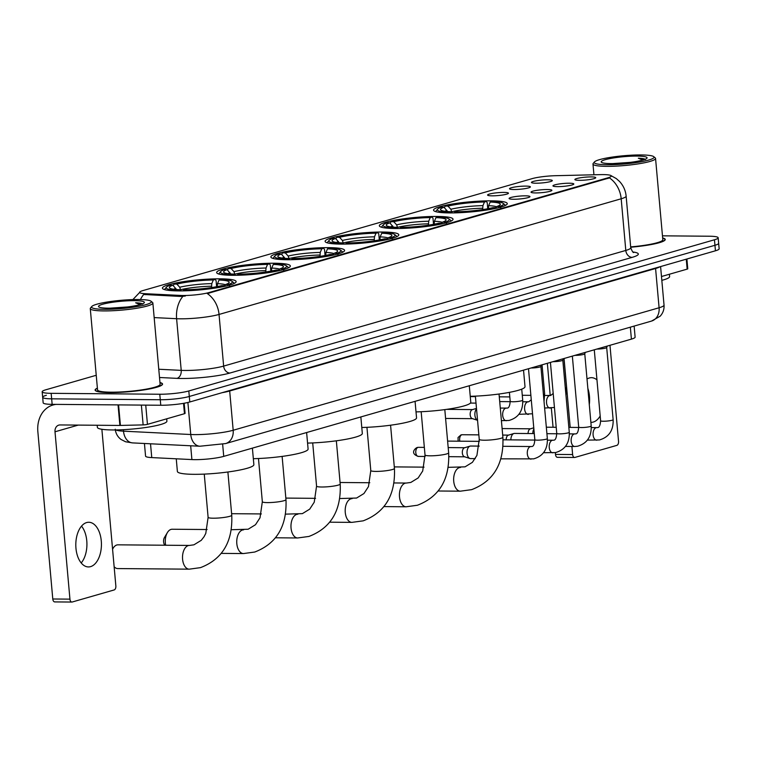 <?xml version="1.0" encoding="UTF-8"?>
<svg xmlns="http://www.w3.org/2000/svg" width="757" height="757" viewBox="0 0 757 757"><rect width="100%" height="100%" fill="white"/><g stroke="black" fill="none" stroke-linecap="round" stroke-linejoin="round"><path stroke-width="1.14" d="M274.488 263.237A36.998 5.081 -5.1 0 0 236.203 266.275A36.998 5.081 -5.1 0 0 216.653 272.558A36.998 5.081 -5.1 0 0 232.531 275.302A36.998 5.081 -5.1 0 0 270.807 272.255A36.998 5.081 -5.1 0 0 290.357 265.981A36.998 5.081 -5.1 0 0 274.488 263.237M437.168 216.445A36.998 5.081 -5.1 0 0 398.882 219.483A36.998 5.081 -5.1 0 0 379.333 225.766A36.998 5.081 -5.1 0 0 395.211 228.51A36.998 5.081 -5.1 0 0 433.487 225.472A36.998 5.081 -5.1 0 0 453.036 219.189A36.998 5.081 -5.1 0 0 437.168 216.445M382.938 232.039A36.998 5.081 -5.1 0 0 344.653 235.077A36.998 5.081 -5.1 0 0 325.113 241.36A36.998 5.081 -5.1 0 0 340.981 244.104A36.998 5.081 -5.1 0 0 379.266 241.067A36.998 5.081 -5.1 0 0 398.807 234.784A36.998 5.081 -5.1 0 0 382.938 232.039M328.708 247.634A36.998 5.081 -5.1 0 0 290.433 250.681A36.998 5.081 -5.1 0 0 270.883 256.954A36.998 5.081 -5.1 0 0 286.752 259.708A36.998 5.081 -5.1 0 0 325.037 256.661A36.998 5.081 -5.1 0 0 344.586 250.378A36.998 5.081 -5.1 0 0 328.708 247.634M220.259 278.831A36.998 5.081 -5.1 0 0 181.973 281.869A36.998 5.081 -5.1 0 0 162.424 288.152A36.998 5.081 -5.1 0 0 178.302 290.896A36.998 5.081 -5.1 0 0 216.578 287.859A36.998 5.081 -5.1 0 0 236.127 281.576A36.998 5.081 -5.1 0 0 220.259 278.831M491.397 200.842A36.998 5.081 -5.1 0 0 453.112 203.888A36.998 5.081 -5.1 0 0 433.562 210.172A36.998 5.081 -5.1 0 0 449.44 212.916A36.998 5.081 -5.1 0 0 487.716 209.869A36.998 5.081 -5.1 0 0 507.266 203.595A36.998 5.081 -5.1 0 0 491.397 200.842M514.012 189.515A10.475 1.438 174.9 0 1 509.565 188.862A10.475 1.438 174.9 0 1 514.665 187.026A10.475 1.438 174.9 0 1 525.878 186.108A10.475 1.438 174.9 0 1 530.354 187.007A10.475 1.438 174.9 0 1 524.459 188.72A10.475 1.438 174.9 0 1 514.012 189.515M492.078 195.826A10.475 1.438 174.9 0 1 487.631 195.164A10.475 1.438 174.9 0 1 492.741 193.338A10.475 1.438 174.9 0 1 503.954 192.41A10.475 1.438 174.9 0 1 508.42 193.309A10.475 1.438 174.9 0 1 502.525 195.022A10.475 1.438 174.9 0 1 492.078 195.826M535.937 183.213A10.475 1.438 174.9 0 1 531.49 182.551A10.475 1.438 174.9 0 1 536.599 180.724A10.475 1.438 174.9 0 1 547.813 179.797A10.475 1.438 174.9 0 1 552.279 180.696A10.475 1.438 174.9 0 1 546.384 182.409A10.475 1.438 174.9 0 1 535.937 183.213M557.445 186.638A10.475 1.438 174.9 0 1 552.998 185.976A10.475 1.438 174.9 0 1 558.108 184.15A10.475 1.438 174.9 0 1 569.321 183.222A10.475 1.438 174.9 0 1 573.787 184.121A10.475 1.438 174.9 0 1 567.892 185.834A10.475 1.438 174.9 0 1 557.445 186.638M535.521 192.94A10.475 1.438 174.9 0 1 531.073 192.287A10.475 1.438 174.9 0 1 536.174 190.452A10.475 1.438 174.9 0 1 547.387 189.524A10.475 1.438 174.9 0 1 551.853 190.433A10.475 1.438 174.9 0 1 545.967 192.146A10.475 1.438 174.9 0 1 535.521 192.94M513.587 199.252A10.475 1.438 174.9 0 1 509.139 198.589A10.475 1.438 174.9 0 1 514.249 196.763A10.475 1.438 174.9 0 1 525.462 195.836A10.475 1.438 174.9 0 1 529.928 196.735A10.475 1.438 174.9 0 1 524.033 198.448A10.475 1.438 174.9 0 1 513.587 199.252M579.37 180.327A10.475 1.438 174.9 0 1 574.932 179.674A10.475 1.438 174.9 0 1 580.032 177.838A10.475 1.438 174.9 0 1 591.245 176.911A10.475 1.438 174.9 0 1 595.712 177.81A10.475 1.438 174.9 0 1 589.817 179.532A10.475 1.438 174.9 0 1 579.37 180.327M600.386 174.63A18.849 2.593 174.9 0 1 603.234 174.602A18.849 2.593 174.9 0 1 611.315 176.002A18.849 2.593 174.9 0 1 607.985 177.8L208.998 292.562A18.849 2.593 174.9 0 1 180.355 295.438L145.221 293.697A18.849 2.593 174.9 0 1 139.657 292.363A18.849 2.593 174.9 0 1 142.988 290.565L532.209 178.614A18.849 2.593 174.9 0 1 555.487 175.7L600.386 174.63M634.129 326.078L635.114 337.12A20.941 2.877 174.9 0 1 631.404 339.127L223.731 456.376A20.941 2.877 174.9 0 1 191.9 459.575L151.75 457.588A20.941 2.877 174.9 0 1 145.562 456.111L144.436 443.488M97.388 388.133A33.857 4.656 -5.1 0 0 95.108 390.073A33.857 4.656 -5.1 0 0 109.633 392.59A33.857 4.656 -5.1 0 0 144.663 389.808A33.857 4.656 -5.1 0 0 162.547 384.054A33.857 4.656 -5.1 0 0 159.964 382.54M610.7 175.463L616.274 178.567L619.529 181.443C623.371 185.588 625.575 190.471 626.134 196.11A27.924 3.842 174.9 0 1 621.185 198.779A24.432 19.729 -106 0 0 609.442 177.904L207.295 293.565A24.432 19.729 74 0 1 219.038 314.448A27.924 3.842 174.9 0 1 180.336 318.811A27.924 3.842 174.9 0 1 176.608 318.706L154.163 317.59M46.376 395.277A20.941 2.877 -5.1 0 0 42.666 397.283L43.158 402.79A20.941 2.877 -5.1 0 0 52.148 404.352L160.768 405.25L160.276 399.743A20.941 2.877 -5.1 0 0 189.307 396.469L714.949 245.287A20.941 2.877 -5.1 0 0 718.658 243.281A20.941 2.877 -5.1 0 1 714.949 245.287L189.307 396.469A20.941 2.877 -5.1 0 1 160.276 399.743L51.656 398.835L160.276 399.743L159.784 394.236A20.941 2.877 -5.1 0 0 188.815 390.962L714.457 239.78A20.941 2.877 -5.1 0 0 718.166 237.774A20.941 2.877 -5.1 0 0 709.186 236.222L662.46 235.834M42.666 397.283A20.941 2.877 -5.1 0 0 51.656 398.835A20.941 2.877 -5.1 0 1 42.666 397.283L42.174 391.776A20.941 2.877 -5.1 0 0 51.164 393.328L159.784 394.236M185.323 296.044L180.44 296.432L143.688 294.482A24.432 17.231 92.8 0 0 140.452 299.564M630.695 247.227A33.857 4.656 -5.1 0 0 665.242 239.477A33.857 4.656 -5.1 0 0 662.649 237.963M96.243 375.283L45.884 389.77A20.941 2.877 -5.1 0 0 42.174 391.776M160.768 405.25A20.941 2.877 -5.1 0 0 189.789 401.986L715.441 250.794A20.941 2.877 -5.1 0 0 719.15 248.798L718.166 237.774M587.848 388.388A22.341 12.822 -89.5 0 1 589.296 404.626M590.876 422.349A22.341 12.822 90.5 0 0 591.122 422.349A22.341 12.822 90.5 0 0 593.27 422.056A22.341 12.822 90.5 0 0 600.187 415.972M596.961 379.882A22.341 12.822 90.5 0 0 591.491 377.677A22.341 12.822 90.5 0 0 589.343 377.98A22.341 12.822 90.5 0 0 587.016 379.039M661.486 276.513L687.148 269.132L686.268 259.187M557.767 457.285A3.492 2.006 -89.5 0 1 557.426 457.332A3.492 2.006 -89.5 0 1 555.477 454.408L572.623 454.55L571.904 446.46M547.349 363.303L550.216 395.514M551.342 408.032L553.055 427.251M555.316 452.601L555.477 454.408M572.623 454.55A3.492 2.006 90.5 0 0 574.572 457.474A3.492 2.006 90.5 0 0 574.913 457.427L616.87 445.362A3.492 2.006 90.5 0 0 618.545 441.35L609.972 345.287M570.201 427.393L564.05 358.496M686.892 259.008L687.772 268.792A3.492 0.483 174.9 0 1 687.148 269.132M607.123 164.733A30.015 4.126 -5.1 0 0 639.987 161.97A30.015 4.126 -5.1 0 0 653.698 156.623A30.015 4.126 -5.1 0 0 641.16 154.948A30.015 4.126 -5.1 0 0 594.482 161.913A30.015 4.126 -5.1 0 0 607.123 164.733M594.482 161.913L593.223 163.389A31.416 4.315 -5.1 0 0 592.977 164.014A31.416 4.315 -5.1 0 0 606.452 166.341A31.416 4.315 -5.1 0 0 638.955 163.758A31.416 4.315 -5.1 0 0 655.553 158.421A31.416 4.315 -5.1 0 0 655.193 157.853L653.698 156.623M630.666 246.896A31.416 4.315 -5.1 0 0 662.81 239.695L655.553 158.421M630.695 247.179A33.507 4.608 -5.1 0 0 664.892 239.505A33.507 4.608 -5.1 0 0 662.668 238.095M661.826 280.345A34.907 4.797 -5.1 0 0 669.604 276.57L669.396 274.233M637.205 156.084A23.032 3.17 -5.1 0 0 611.997 158.204A23.032 3.17 -5.1 0 0 601.455 162.301A23.032 3.17 -5.1 0 0 611.079 163.597A23.032 3.17 -5.1 0 0 646.904 158.251A23.032 3.17 -5.1 0 0 637.205 156.084M630.042 162.395L612.621 163.597M645.39 159.566C644.869 158.828 642.523 158.374 638.331 158.213L642.75 160.068M638.331 158.213L644.434 159.547M444.312 207.569L445.334 206.084A33.232 4.57 -5.1 0 1 486.297 201.466L484.461 201.996A30.015 4.126 -5.1 0 0 447.974 206.103L450.869 209.254L452.043 212.916M482.682 209.585L482.928 205.639L484.461 201.996M470.248 396.299A38.389 5.28 -5.1 0 0 525.008 386.657L523.532 370.154M447.652 211.563L444.018 207.248L441.369 207.219A33.232 4.57 -5.1 0 0 437.584 209.178L436.325 210.645A34.623 4.76 -5.1 0 0 436.051 211.335A34.623 4.76 -5.1 0 0 436.259 211.79M486.297 201.466L487.215 202.611L487.754 208.733M454.285 212.878L454.541 212.291A33.232 4.57 -5.1 0 0 495.494 207.673L496.072 208.298M448.541 212.906L448.816 212.244A33.232 4.57 -5.1 0 1 437.584 209.178M454.541 212.291L456.367 211.761A30.015 4.126 -5.1 0 0 492.854 207.655L495.494 207.673M444.018 207.248A30.015 4.126 -5.1 0 0 440.858 210.096A30.015 4.126 -5.1 0 0 450.652 211.714L448.816 212.244M447.974 206.103L445.334 206.084M450.652 211.714L451.607 212.916M504.9 205.658A34.623 4.76 -5.1 0 0 505.023 205.175A34.623 4.76 -5.1 0 0 504.635 204.551L503.131 203.321A33.232 4.57 -5.1 0 0 492.012 201.513L490.176 202.043L488.644 205.686L488.312 208.629M500.727 207.92L499.459 206.538A33.232 4.57 -5.1 0 0 503.131 203.321M499.459 206.538L496.81 206.519A30.015 4.126 -5.1 0 0 500.074 204.806A30.015 4.126 -5.1 0 0 490.176 202.043M495.74 207.938L496.81 206.519M390.092 223.164L391.104 221.678A33.232 4.57 -5.1 0 1 432.067 217.06L430.231 217.59A30.015 4.126 -5.1 0 0 393.754 221.706L396.64 224.848L397.813 228.51M428.453 225.179L428.699 221.233L430.231 217.59M416.019 411.893A38.389 5.28 -5.1 0 0 470.778 402.26L469.302 385.748M393.432 227.157L389.789 222.842L387.149 222.823A33.232 4.57 -5.1 0 0 383.354 224.772L382.096 226.248A34.623 4.76 -5.1 0 0 381.821 226.93A34.623 4.76 -5.1 0 0 382.03 227.384M432.067 217.06L432.985 218.215L433.534 224.327M400.065 228.482L400.311 227.885A33.232 4.57 -5.1 0 0 441.274 223.268L441.842 223.892M394.312 228.5L394.596 227.838A33.232 4.57 -5.1 0 1 383.354 224.772M400.311 227.885L402.137 227.365A30.015 4.126 -5.1 0 0 438.625 223.249L441.274 223.268M389.789 222.842A30.015 4.126 -5.1 0 0 386.628 225.69A30.015 4.126 -5.1 0 0 396.422 227.318L394.596 227.838M393.754 221.706L391.104 221.678M396.422 227.318L397.387 228.51M450.67 221.262A34.623 4.76 -5.1 0 0 450.793 220.779A34.623 4.76 -5.1 0 0 450.406 220.145L448.91 218.924A33.232 4.57 -5.1 0 0 437.783 217.108L435.947 217.638L434.423 221.281L434.083 224.223M446.498 223.523L445.23 222.132A33.232 4.57 -5.1 0 0 448.91 218.924M445.23 222.132L442.58 222.113A30.015 4.126 -5.1 0 0 445.845 220.401A30.015 4.126 -5.1 0 0 435.947 217.638M441.511 223.533L442.58 222.113M335.862 238.758L336.874 237.282A33.232 4.57 -5.1 0 1 377.838 232.664L376.002 233.184A30.015 4.126 -5.1 0 0 339.524 237.301L342.41 240.442L343.583 244.104M374.232 240.773L374.478 236.827L376.002 233.184M361.789 427.487A38.389 5.28 -5.1 0 0 416.549 417.855L415.073 401.342M339.202 242.751L335.569 238.436L332.919 238.417A33.232 4.57 -5.1 0 0 329.125 240.366L327.876 241.843A34.623 4.76 -5.1 0 0 327.592 242.524A34.623 4.76 -5.1 0 0 327.809 242.978M377.838 232.664L378.755 233.809L379.304 239.931M345.835 244.076L346.081 243.489A33.232 4.57 -5.1 0 0 387.045 238.871L387.612 239.496M340.092 244.095L340.366 243.442A33.232 4.57 -5.1 0 1 329.125 240.366M346.081 243.489L347.917 242.959A30.015 4.126 -5.1 0 0 384.395 238.843L387.045 238.871M335.569 238.436A30.015 4.126 -5.1 0 0 332.399 241.284A30.015 4.126 -5.1 0 0 342.192 242.912L340.366 243.442M339.524 237.301L336.874 237.282M342.192 242.912L343.158 244.114M396.441 236.856A34.623 4.76 -5.1 0 0 396.573 236.373A34.623 4.76 -5.1 0 0 396.176 235.749L394.681 234.519A33.232 4.57 -5.1 0 0 383.553 232.711L381.727 233.232L380.194 236.875L379.853 239.827M392.277 239.117L391 237.726A33.232 4.57 -5.1 0 0 394.681 234.519M391 237.726L388.35 237.707A30.015 4.126 -5.1 0 0 391.615 236.004A30.015 4.126 -5.1 0 0 381.727 233.232M387.281 239.136L388.35 237.707M281.632 254.361L282.645 252.876A33.232 4.57 -5.1 0 1 323.608 248.258L321.782 248.788A30.015 4.126 -5.1 0 0 285.294 252.895L288.19 256.046L289.354 259.708M320.003 256.377L320.249 252.431L321.782 248.788M307.56 443.091A38.389 5.28 -5.1 0 0 362.319 433.449L360.852 416.937M284.973 258.345L281.339 254.03L278.69 254.011A33.232 4.57 -5.1 0 0 274.905 255.961L273.646 257.437A34.623 4.76 -5.1 0 0 273.372 258.128A34.623 4.76 -5.1 0 0 273.58 258.582M323.608 248.258L324.526 249.403L325.075 255.525M291.606 259.67L291.852 259.083A33.232 4.57 -5.1 0 0 332.815 254.466L333.392 255.09M285.862 259.689L286.137 259.036A33.232 4.57 -5.1 0 1 274.905 255.961M291.852 259.083L293.688 258.553A30.015 4.126 -5.1 0 0 330.166 254.447L332.815 254.466M281.339 254.03A30.015 4.126 -5.1 0 0 278.179 256.878A30.015 4.126 -5.1 0 0 287.972 258.506L286.137 259.036M285.294 252.895L282.645 252.876M287.972 258.506L288.928 259.708M342.211 252.45A34.623 4.76 -5.1 0 0 342.344 251.967A34.623 4.76 -5.1 0 0 341.946 251.343L340.451 250.113A33.232 4.57 -5.1 0 0 329.323 248.305L327.497 248.835L325.964 252.478L325.633 255.421M338.048 254.712L336.77 253.33A33.232 4.57 -5.1 0 0 340.451 250.113M336.77 253.33L334.13 253.302A30.015 4.126 -5.1 0 0 337.395 251.598A30.015 4.126 -5.1 0 0 327.497 248.835M333.061 254.731L334.13 253.302M164.771 545.229L164.373 544.529A4.883 2.801 -89.5 0 1 164.43 537.555L167.382 532.597A11.866 6.813 90.5 0 0 165.679 545.239M207.125 529.531L172.18 529.238A11.866 6.813 90.5 0 0 171.035 529.398A11.866 6.813 90.5 0 0 167.382 532.597M227.403 269.956L228.425 268.47A33.232 4.57 -5.1 0 1 269.388 263.852L267.552 264.382A30.015 4.126 -5.1 0 0 231.065 268.489L233.96 271.64L235.134 275.302M265.773 271.971L266.019 268.025L267.552 264.382M253.34 458.685A38.389 5.28 -5.1 0 0 308.099 449.043L306.623 432.54M230.743 273.949L227.109 269.634L224.46 269.606A33.232 4.57 -5.1 0 0 220.675 271.564L219.416 273.031A34.623 4.76 -5.1 0 0 219.142 273.722A34.623 4.76 -5.1 0 0 219.35 274.176M269.388 263.852L270.306 264.997L270.845 271.12M237.376 275.264L237.632 274.677A33.232 4.57 -5.1 0 0 278.585 270.06L279.163 270.684M231.633 275.293L231.907 274.63A33.232 4.57 -5.1 0 1 220.675 271.564M237.632 274.677L239.458 274.148A30.015 4.126 -5.1 0 0 275.945 270.041L278.585 270.06M227.109 269.634A30.015 4.126 -5.1 0 0 223.949 272.482A30.015 4.126 -5.1 0 0 233.743 274.1L231.907 274.63M231.065 268.489L228.425 268.47M233.743 274.1L234.698 275.302M287.991 268.044A34.623 4.76 -5.1 0 0 288.114 267.562A34.623 4.76 -5.1 0 0 287.726 266.937L286.222 265.707A33.232 4.57 -5.1 0 0 275.103 263.9L273.268 264.43L271.735 268.073L271.403 271.015M283.818 270.306L282.55 268.924A33.232 4.57 -5.1 0 0 286.222 265.707M282.55 268.924L279.901 268.905A30.015 4.126 -5.1 0 0 283.165 267.193A30.015 4.126 -5.1 0 0 273.268 264.43M278.831 270.325L279.901 268.905M227.895 471.999L231.746 515.214C232.872 541.738 222.444 559.215 200.482 567.636L189.222 569.169A11.866 6.813 -89.5 0 1 182.522 558.24A11.866 6.813 -89.5 0 1 188.275 545.589A11.866 6.813 -89.5 0 1 189.411 545.437L117.95 544.832A11.866 6.813 90.5 0 0 116.805 544.993A11.866 6.813 90.5 0 0 113.153 548.191A11.866 6.813 90.5 0 0 112.585 549.289M114.137 566.709A11.866 6.813 90.5 0 0 117.751 568.573L189.222 569.169M173.183 285.55L174.195 284.064A33.232 4.57 -5.1 0 1 215.158 279.447L213.323 279.976A30.015 4.126 -5.1 0 0 176.845 284.093L179.731 287.234L180.904 290.896M211.544 287.565L211.79 283.62L213.323 279.976M176.258 458.799L177.384 471.469A38.389 5.28 -5.1 0 0 193.858 474.317A38.389 5.28 -5.1 0 0 233.582 471.157A38.389 5.28 -5.1 0 0 253.869 464.647L252.393 448.135M176.523 289.543L172.88 285.228L170.24 285.209A33.232 4.57 -5.1 0 0 166.445 287.158L165.187 288.635A34.623 4.76 -5.1 0 0 164.912 289.316A34.623 4.76 -5.1 0 0 165.121 289.77M215.158 279.447L216.076 280.601L216.625 286.714M183.156 290.868L183.402 290.272A33.232 4.57 -5.1 0 0 224.365 285.654L224.933 286.278M177.403 290.887L177.687 290.224A33.232 4.57 -5.1 0 1 166.445 287.158M183.402 290.272L185.228 289.751A30.015 4.126 -5.1 0 0 221.716 285.635L224.365 285.654M172.88 285.228A30.015 4.126 -5.1 0 0 169.719 288.076A30.015 4.126 -5.1 0 0 179.513 289.704L177.687 290.224M176.845 284.093L174.195 284.064M179.513 289.704L180.478 290.896M233.762 283.648A34.623 4.76 -5.1 0 0 233.885 283.165A34.623 4.76 -5.1 0 0 233.497 282.531L232.002 281.311A33.232 4.57 -5.1 0 0 220.874 279.494L219.038 280.024L217.514 283.667L217.174 286.61M229.589 285.909L228.321 284.518A33.232 4.57 -5.1 0 0 232.002 281.311M228.321 284.518L225.671 284.5A30.015 4.126 -5.1 0 0 228.936 282.787A30.015 4.126 -5.1 0 0 219.038 280.024M224.602 285.919L225.671 284.5M606.688 347.482A6.283 0.861 174.9 0 1 606.679 347.548A6.283 0.861 174.9 0 1 603.178 348.58A6.283 0.861 174.9 0 1 596.866 349.062A6.283 0.861 174.9 0 1 596.838 349.062M532.805 433.572A6.283 3.605 -89.5 0 1 533.874 428.973M528.093 433.534A4.542 2.602 -89.5 0 1 530.279 428.869A4.542 2.602 -89.5 0 1 530.297 428.869L533.77 427.819M575.065 446.45A6.283 3.605 -89.5 0 1 574.686 446.488L577.506 446.252C587.016 443.488 591.586 436.732 591.198 425.964L584.764 353.822A6.283 0.861 174.9 0 1 584.754 353.85A6.283 0.861 174.9 0 1 581.244 354.891A6.283 0.861 174.9 0 1 574.942 355.374A6.283 0.861 174.9 0 1 574.913 355.374M510.88 439.874A6.283 3.605 -89.5 0 1 513.899 433.506A6.283 3.605 -89.5 0 1 513.927 433.496A6.283 3.605 -89.5 0 1 514.533 433.42L534.281 433.581M506.168 439.836A4.542 2.602 -89.5 0 1 508.344 435.18A4.542 2.602 -89.5 0 1 508.363 435.171M562.829 360.095A6.283 0.861 174.9 0 1 562.82 360.162A6.283 0.861 174.9 0 1 559.319 361.193A6.283 0.861 174.9 0 1 553.007 361.676A6.283 0.861 174.9 0 1 552.989 361.676M540.905 366.407A6.283 0.861 174.9 0 1 540.895 366.464A6.283 0.861 174.9 0 1 537.394 367.505A6.283 0.861 174.9 0 1 531.083 367.987A6.283 0.861 174.9 0 1 531.054 367.987M475.254 458.638L470.57 458.591A6.283 3.605 -89.5 0 1 469.946 458.496A6.283 3.605 -89.5 0 1 467.06 453.339A6.283 3.605 -89.5 0 1 470.05 446.119A6.283 3.605 -89.5 0 1 470.069 446.119A6.283 3.605 -89.5 0 1 470.674 446.034L479.238 446.1M464.874 456.802A4.542 2.602 -89.5 0 1 464.42 456.726A4.542 2.602 -89.5 0 1 462.338 453.008A4.542 2.602 -89.5 0 1 464.486 447.794A4.542 2.602 -89.5 0 1 464.514 447.784M522.283 395.277A6.283 3.605 -89.5 0 1 522.377 395.277L530.875 395.353M499.715 401.712A6.283 3.605 -89.5 0 1 499.819 401.674A6.283 3.605 -89.5 0 1 499.847 401.664A6.283 3.605 -89.5 0 1 500.453 401.589L510.227 401.664M472.709 418.659A4.542 2.602 -89.5 0 1 472.254 418.593L477.544 420.277A6.283 3.605 -89.5 0 1 474.904 415.196A6.283 3.605 -89.5 0 1 476.532 408.912M472.254 418.593A4.542 2.602 -89.5 0 1 470.182 414.864A4.542 2.602 -89.5 0 1 472.33 409.651A4.542 2.602 -89.5 0 1 472.349 409.651M81.519 526.124A22.341 12.822 -89.5 0 1 81.207 562.953M90.585 566.633A22.341 12.822 90.5 0 0 101.4 542.826A22.341 12.822 90.5 0 0 88.806 522.264A22.341 12.822 90.5 0 0 86.648 522.557A22.341 12.822 90.5 0 0 75.832 546.374A22.341 12.822 90.5 0 0 88.427 566.936A22.341 12.822 90.5 0 0 90.585 566.633M145.732 405.127L147.454 424.355L184.462 413.71L183.535 403.349M56.16 404.38A27.924 22.54 -106 0 0 52.999 404.995A27.924 22.54 -106 0 0 37.85 431.641L52.782 598.995L69.937 599.137L55.006 431.783A6.983 5.64 74 0 1 58.791 425.122A6.983 5.64 74 0 1 60.106 424.942L119.88 425.443L118.045 404.9M55.072 601.862A3.492 2.006 -89.5 0 1 54.731 601.91A3.492 2.006 -89.5 0 1 52.782 598.995M69.937 599.137A3.492 2.006 90.5 0 0 71.887 602.052A3.492 2.006 90.5 0 0 72.227 602.004L114.184 589.94A3.492 2.006 90.5 0 0 115.849 585.927L101.873 429.276M184.178 403.235L185.077 413.379A3.492 0.483 174.9 0 1 184.462 413.71M147.454 424.355A3.492 0.483 174.9 0 1 143.139 424.895L120.41 425.434A3.492 0.483 174.9 0 1 119.88 425.443M104.428 309.32A30.015 4.126 -5.1 0 0 137.291 306.547A30.015 4.126 -5.1 0 0 151.012 301.21A30.015 4.126 -5.1 0 0 138.474 299.526A30.015 4.126 -5.1 0 0 91.796 306.49A30.015 4.126 -5.1 0 0 104.428 309.32M91.796 306.49L90.537 307.967A31.416 4.315 -5.1 0 0 90.282 308.591A31.416 4.315 -5.1 0 0 103.766 310.919A31.416 4.315 -5.1 0 0 136.269 308.336A31.416 4.315 -5.1 0 0 152.867 303.008A31.416 4.315 -5.1 0 0 152.507 302.44L151.012 301.21M90.282 308.591L97.539 389.855A31.416 4.315 -5.1 0 0 111.014 392.192A31.416 4.315 -5.1 0 0 143.518 389.609A31.416 4.315 -5.1 0 0 160.115 384.272L152.867 303.008M97.398 388.265A33.507 4.608 -5.1 0 0 95.458 390.044A33.507 4.608 -5.1 0 0 109.831 392.533A33.507 4.608 -5.1 0 0 144.502 389.779A33.507 4.608 -5.1 0 0 162.206 384.083A33.507 4.608 -5.1 0 0 159.973 382.673M97.189 425.254L97.379 427.355A34.907 4.797 -5.1 0 0 112.358 429.948A34.907 4.797 -5.1 0 0 148.467 427.08A34.907 4.797 -5.1 0 0 166.909 421.147L166.701 418.82M134.509 300.661A23.032 3.17 -5.1 0 0 109.301 302.791A23.032 3.17 -5.1 0 0 98.77 306.888A23.032 3.17 -5.1 0 0 108.393 308.175A23.032 3.17 -5.1 0 0 144.218 302.828A23.032 3.17 -5.1 0 0 134.509 300.661M127.346 306.973L109.926 308.175M142.695 304.144C142.184 303.406 139.827 302.951 135.645 302.791L140.064 304.655M135.645 302.791L141.748 304.125M145.221 293.697L145.306 294.691M180.355 295.438L180.44 296.432M208.998 292.562L209.055 293.233M607.985 177.8L608.041 178.482M630.344 327.166L631.404 339.127M150.52 443.791L151.75 457.588M190.669 445.778L191.9 459.575M222.653 444.312L223.731 456.376M632.975 251.986A34.907 4.797 174.9 0 1 632.133 257.371L229.977 373.031A6.983 5.64 74 0 1 223.646 366.095L625.802 250.435A27.924 3.842 -5.1 0 0 630.742 247.757C632.142 251.315 633.155 252.885 633.789 252.478M229.977 373.031A34.907 4.797 174.9 0 1 181.604 378.481A34.907 4.797 174.9 0 1 176.939 378.358L159.509 377.497M182.91 296.328A24.432 17.231 92.8 0 0 176.608 318.706L181.216 370.362A27.924 3.842 -5.1 0 0 184.945 370.457A27.924 3.842 -5.1 0 0 223.646 366.095L219.038 314.448L621.185 198.779L625.802 250.435A6.983 5.64 74 0 0 632.133 257.371M188.815 390.962L189.789 401.986M714.457 239.78L715.441 250.794M51.164 393.328L52.148 404.352M158.771 369.246L181.216 370.362A6.983 4.921 -87.2 0 1 176.939 378.358M115.897 429.938A27.924 3.842 -5.1 0 0 123.505 431.178L190.755 434.509A27.924 3.842 -5.1 0 0 194.483 434.613A27.924 3.842 -5.1 0 0 233.184 430.25L659.092 307.758A27.924 3.842 -5.1 0 0 664.031 305.08C664.324 309.339 663.037 313.048 660.17 316.189L651.512 321.082L225.614 443.574A13.957 11.27 74 0 0 233.184 430.25L229.683 391A27.924 3.842 174.9 0 1 222.151 392.675M655.571 268.016A3.492 2.82 -106 0 0 655.581 268.498L659.092 307.758A13.957 11.27 74 0 1 651.512 321.082M187.897 402.478L190.755 434.509A13.957 9.85 92.8 0 0 199.848 446.233L132.589 442.902L125.577 441.776L121.006 439.448C117.638 436.865 115.717 433.449 115.253 429.21M659.839 266.795A27.924 3.842 174.9 0 1 655.581 268.498L229.683 391A3.492 2.82 -106 0 1 229.674 390.517M132.589 442.902A13.957 9.85 92.8 0 1 123.505 431.178L123.372 429.683M499.033 394.019L502.885 437.224A11.866 1.628 174.9 0 1 500.784 438.36A11.866 1.628 174.9 0 1 484.338 440.214A11.866 1.628 174.9 0 1 479.247 439.334L476.919 455.411L472.396 462.338L465.063 466.842L448.21 467.343M502.885 437.224C504.011 463.757 493.583 481.225 471.62 489.656L460.351 491.179A11.866 6.813 -89.5 0 1 453.661 480.26A11.866 6.813 -89.5 0 1 459.404 467.608A11.866 6.813 -89.5 0 1 460.549 467.447M482.559 208.241A25.833 3.548 -5.1 0 0 451.929 211.695M446.914 210.389A26.855 3.69 -5.1 0 0 444.908 211.279M482.928 205.639A26.855 3.69 -5.1 0 0 450.869 209.254M496.592 206.812A26.855 3.69 -5.1 0 0 488.644 205.686M489.694 208.355A25.833 3.548 -5.1 0 0 488.284 208.289M444.804 409.613L448.655 452.828A11.866 1.628 174.9 0 1 446.554 453.963A11.866 1.628 174.9 0 1 430.108 455.818A11.866 1.628 174.9 0 1 425.018 454.938L422.699 471.005L418.167 477.941L410.833 482.436L406.32 483.051L393.981 482.947M448.655 452.828C449.781 479.351 439.353 496.829 417.391 505.25L406.13 506.783A11.866 6.813 -89.5 0 1 399.431 495.854A11.866 6.813 -89.5 0 1 405.184 483.203A11.866 6.813 -89.5 0 1 406.32 483.051M428.339 223.835A25.833 3.548 -5.1 0 0 397.699 227.289M392.684 225.983A26.855 3.69 -5.1 0 0 390.688 226.873M428.699 221.233A26.855 3.69 -5.1 0 0 396.64 224.848M442.362 222.407A26.855 3.69 -5.1 0 0 434.423 221.281M435.464 223.958A25.833 3.548 -5.1 0 0 434.054 223.883M390.574 425.207L394.435 468.422A11.866 1.628 174.9 0 1 392.334 469.558A11.866 1.628 174.9 0 1 375.879 471.412A11.866 1.628 174.9 0 1 370.788 470.532L368.47 486.6L363.947 493.536L356.604 498.04L339.761 498.541M394.435 468.422C395.551 494.946 385.133 512.423 363.171 520.844L351.901 522.377A11.866 6.813 -89.5 0 1 345.201 511.458A11.866 6.813 -89.5 0 1 350.955 498.806A11.866 6.813 -89.5 0 1 352.1 498.645M374.109 239.43A25.833 3.548 -5.1 0 0 343.479 242.883M338.455 241.587A26.855 3.69 -5.1 0 0 336.458 242.467M374.478 236.827A26.855 3.69 -5.1 0 0 342.41 240.442M388.133 238.001A26.855 3.69 -5.1 0 0 380.194 236.875M381.235 239.553A25.833 3.548 -5.1 0 0 379.825 239.486M336.345 440.811L340.205 484.016A11.866 1.628 174.9 0 1 338.105 485.152A11.866 1.628 174.9 0 1 321.659 487.006A11.866 1.628 174.9 0 1 316.568 486.126L314.24 502.194L309.717 509.13L302.384 513.634L285.531 514.135M340.205 484.016C341.322 510.54 330.904 528.017 308.941 536.439L297.671 537.972A11.866 6.813 -89.5 0 1 290.981 527.052A11.866 6.813 -89.5 0 1 296.725 514.4A11.866 6.813 -89.5 0 1 297.87 514.24M319.88 255.033A25.833 3.548 -5.1 0 0 289.25 258.487M284.225 257.181A26.855 3.69 -5.1 0 0 282.229 258.061M320.249 252.431A26.855 3.69 -5.1 0 0 288.19 256.046M333.903 253.595A26.855 3.69 -5.1 0 0 325.964 252.478M327.005 255.147A25.833 3.548 -5.1 0 0 325.595 255.081M282.124 456.405L285.976 499.611A11.866 1.628 174.9 0 1 283.875 500.746A11.866 1.628 174.9 0 1 267.429 502.601A11.866 1.628 174.9 0 1 262.338 501.721L260.011 517.797L255.488 524.724L248.154 529.228L231.301 529.73M285.976 499.611C287.102 526.143 276.674 543.611 254.712 552.042L243.442 553.566A11.866 6.813 -89.5 0 1 236.752 542.646A11.866 6.813 -89.5 0 1 242.495 529.995A11.866 6.813 -89.5 0 1 243.64 529.834M265.65 270.627A25.833 3.548 -5.1 0 0 235.02 274.081M230.005 272.775A26.855 3.69 -5.1 0 0 227.999 273.665M266.019 268.025A26.855 3.69 -5.1 0 0 233.96 271.64M279.683 269.199A26.855 3.69 -5.1 0 0 271.735 268.073M272.785 270.741A25.833 3.548 -5.1 0 0 271.375 270.675M231.746 515.214A11.866 1.628 174.9 0 1 229.645 516.35A11.866 1.628 174.9 0 1 213.2 518.204A11.866 1.628 174.9 0 1 208.109 517.324L205.79 533.392L204.04 536.741L201.258 540.328L193.924 544.822L189.411 545.437M211.43 286.222A25.833 3.548 -5.1 0 0 180.791 289.676M175.775 288.37A26.855 3.69 -5.1 0 0 173.779 289.259M211.79 283.62A26.855 3.69 -5.1 0 0 179.731 287.234M225.454 284.793A26.855 3.69 -5.1 0 0 217.514 283.667M218.555 286.345A25.833 3.548 -5.1 0 0 217.145 286.269M606.688 347.51L613.132 419.662A6.283 0.861 174.9 0 1 611.788 420.324A6.283 0.861 174.9 0 1 603.31 421.242A6.283 0.861 174.9 0 1 600.613 420.778C600.244 425.585 599.128 427.847 597.264 427.573L596.724 427.61A6.283 3.605 -89.5 0 1 596.885 427.62M596.999 440.148A6.283 3.605 -89.5 0 1 596.611 440.177A6.283 3.605 -89.5 0 1 593.072 434.395A6.283 3.605 -89.5 0 1 596.119 427.696A6.283 3.605 -89.5 0 1 596.336 427.648A6.283 3.605 -89.5 0 1 596.724 427.61L591.293 427.573M461.827 434.783A4.542 2.602 -89.5 0 1 462.272 434.726L460.975 434.906A4.542 3.662 74 0 1 461.827 434.783A4.542 2.602 -89.5 0 0 459.868 441.199M591.198 425.964A6.283 0.861 174.9 0 1 589.854 426.636A6.283 0.861 174.9 0 1 581.385 427.544A6.283 0.861 174.9 0 1 578.689 427.08C578.32 431.887 577.203 434.158 575.339 433.875L574.79 433.922A6.283 3.605 -89.5 0 1 574.951 433.931M565.488 446.412L574.686 446.488A6.283 3.605 -89.5 0 1 571.147 440.697A6.283 3.605 -89.5 0 1 574.184 434.007A6.283 3.605 -89.5 0 1 574.412 433.95A6.283 3.605 -89.5 0 1 574.79 433.922L569.359 433.875M563.407 358.686L562.82 360.162L569.273 432.275A6.283 0.861 174.9 0 1 567.93 432.938A6.283 0.861 174.9 0 1 559.451 433.856A6.283 0.861 174.9 0 1 556.755 433.392C556.386 438.199 555.269 440.46 553.414 440.186L552.865 440.224A6.283 3.605 -89.5 0 1 553.026 440.233M553.14 452.762A6.283 3.605 -89.5 0 1 552.761 452.79A6.283 3.605 -89.5 0 1 549.213 447.008A6.283 3.605 -89.5 0 1 552.26 440.309A6.283 3.605 -89.5 0 1 552.487 440.262A6.283 3.605 -89.5 0 1 552.865 440.224L547.434 440.186M417.978 447.396A4.542 2.602 -89.5 0 1 418.413 447.34L417.116 447.519A4.542 3.662 74 0 1 417.978 447.396A4.542 2.602 -89.5 0 0 415.773 452.241A4.542 2.602 -89.5 0 0 418.337 456.414L425.122 456.471M540.905 366.435L547.349 438.577A6.283 0.861 174.9 0 1 545.996 439.249A6.283 0.861 174.9 0 1 537.527 440.167A6.283 0.861 174.9 0 1 534.83 439.694C534.461 444.501 533.344 446.772 531.48 446.488L530.931 446.535A6.283 3.605 -89.5 0 1 531.102 446.545M531.215 459.064A6.283 3.605 -89.5 0 1 530.827 459.102A6.283 3.605 -89.5 0 1 527.288 453.32A6.283 3.605 -89.5 0 1 530.326 446.621A6.283 3.605 -89.5 0 1 530.553 446.564A6.283 3.605 -89.5 0 1 530.931 446.535L503.027 446.299M418.772 456.357A4.542 2.602 -89.5 0 1 418.337 456.414C409.916 453.642 414.798 448.494 417.116 447.519M563.984 358.515L566.567 387.556A6.283 0.861 174.9 0 1 565.337 388.19M550.434 408.042A6.283 3.605 -89.5 0 1 550.055 408.07A6.283 3.605 -89.5 0 1 546.516 402.289A6.283 3.605 -89.5 0 1 549.554 395.589A6.283 3.605 -89.5 0 1 549.781 395.542A6.283 3.605 -89.5 0 1 550.159 395.514A6.283 3.605 -89.5 0 1 550.33 395.514M542.05 364.827L544.643 393.858A6.283 0.861 174.9 0 1 543.412 394.501M528.509 414.353A6.283 3.605 -89.5 0 1 528.131 414.382A6.283 3.605 -89.5 0 1 524.582 408.6A6.283 3.605 -89.5 0 1 527.629 401.901A6.283 3.605 -89.5 0 1 527.856 401.844A6.283 3.605 -89.5 0 1 528.235 401.816A6.283 3.605 -89.5 0 1 528.395 401.825M521.734 389.155L522.718 400.169A6.283 0.861 174.9 0 1 521.365 400.832A6.283 0.861 174.9 0 1 512.896 401.749A6.283 0.861 174.9 0 1 510.199 401.286L509.404 392.363M506.584 420.655A6.283 3.605 -89.5 0 1 506.196 420.684A6.283 3.605 -89.5 0 1 502.657 414.902A6.283 3.605 -89.5 0 1 505.695 408.212A6.283 3.605 -89.5 0 1 505.922 408.155A6.283 3.605 -89.5 0 1 506.301 408.127A6.283 3.605 -89.5 0 1 506.471 408.127M55.006 431.783L78.255 425.093M118.575 404.9L120.41 425.434M143.139 424.895L141.37 405.09M139.657 292.457L132.863 299.592M626.134 196.11L630.742 247.757M225.614 443.574L199.848 446.233M664.031 305.08L660.596 266.578M574.572 457.474L557.426 457.332M664.949 240.168L664.892 239.505M593.942 174.782L592.977 164.014M460.351 491.179L438.227 491M424.034 467.145L394.293 466.899M475.387 396.129L479.247 439.334M406.13 506.783L384.007 506.594M369.804 482.739L340.073 482.493M421.166 411.723L425.018 454.938M351.901 522.377L329.778 522.188M315.574 498.343L285.843 498.087M366.937 427.317L370.788 470.532M297.671 537.972L275.548 537.792M261.354 513.937L231.614 513.691M312.707 442.921L316.568 486.126M243.442 553.566L221.318 553.386M258.478 458.515L262.338 501.721M112.575 549.175L113.153 548.191M204.258 474.109L208.109 517.324M606.679 347.548L607.265 346.072M613.132 419.662C613.511 430.421 608.95 437.186 599.43 439.949L587.423 440.101M594.283 349.8L600.613 420.778M578.717 427.459L568.838 427.383M556.215 427.279L546.327 427.194M502.118 428.566L530.506 428.803M584.754 353.85L585.341 352.374M508.344 435.18L513.899 433.506M572.349 356.112L578.689 427.08M556.783 433.77L546.904 433.685M462.272 434.726L478.85 434.868M502.695 435.067L508.572 435.114M458.117 441.18L458.032 437.537L460.975 434.906M569.273 432.275C569.652 443.034 565.091 449.8 555.581 452.563L543.564 452.714M550.424 362.414L556.755 433.392M534.858 440.072L503.064 439.808M447.614 441.094L479.37 441.359M540.895 366.464L541.482 364.988M547.349 438.577C547.727 449.346 543.157 456.102 533.647 458.865L500.86 458.846M464.486 447.794L470.05 446.119M448.882 456.67L464.637 456.802M528.5 368.725L534.83 439.694M464.42 456.726L469.946 458.496M418.413 447.34L424.346 447.387M448.191 447.586L464.713 447.728M553.197 393.451L550.708 395.466L544.728 395.466M544.614 408.032L554.446 407.484M565.952 395.107L566.567 387.556M470.267 396.583L475.434 396.63M499.279 396.829L509.811 396.914M531.263 399.762L528.783 401.768L522.803 401.768M518.933 414.306L532.521 413.786M544.028 401.409L544.643 393.858M470.419 403.074L476.011 403.121M510.199 401.286C509.83 406.093 508.713 408.354 506.849 408.08L500.282 408.07M501.408 420.646L509.016 420.457C518.526 417.694 523.096 410.937 522.718 400.169M472.33 409.651L476.484 408.402M445.589 418.441L472.482 418.659M446.564 409.367L472.557 409.584M52.999 404.995L55.166 404.37M71.887 602.052L54.731 601.91M162.263 384.755L162.206 384.083M95.514 390.707L95.458 390.044"/></g></svg>
